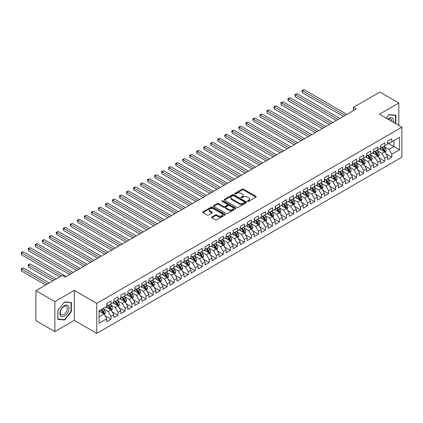 <?xml version="1.0" encoding="UTF-8"?>
<svg xmlns="http://www.w3.org/2000/svg" width="423" height="423" viewBox="0 0 423 423"><rect width="100%" height="100%" fill="white"/><g stroke="black" fill="none" stroke-linecap="round" stroke-linejoin="round"><path stroke-width="0.63" d="M247.645 201.353A0.682 0.391 0 0 0 248.608 201.353L255.931 197.129A0.973 0.56 0 0 0 256.216 196.727A0.973 0.56 0 0 0 255.931 196.33L243.526 189.171A0.973 0.56 0 0 0 242.146 189.171L234.828 193.396A0.682 0.391 0 0 0 234.628 193.676A0.682 0.391 0 0 0 234.828 193.956A0.682 0.391 0 0 0 235.791 193.956L236.737 193.406A3.12 1.798 0 0 1 241.147 193.406L242.183 194.004A3.12 1.798 0 0 1 243.098 195.278A3.12 1.798 0 0 1 242.183 196.547L241.237 197.097A0.682 0.391 0 0 0 241.036 197.377A0.682 0.391 0 0 0 241.237 197.652A0.682 0.391 0 0 0 242.199 197.652L243.146 197.107A3.12 1.798 0 0 1 247.555 197.107L248.592 197.705A3.12 1.798 0 0 1 249.507 198.974A3.12 1.798 0 0 1 248.592 200.248L247.645 200.798A0.682 0.391 0 0 0 247.444 201.073A0.682 0.391 0 0 0 247.645 201.353L247.645 200.798M211.902 216.936A0.973 0.56 0 0 0 211.616 217.337A0.973 0.56 0 0 0 211.902 217.734L215.381 219.743A0.973 0.56 0 0 0 216.756 219.743L224.888 215.048A0.973 0.56 0 0 0 225.173 214.651A0.973 0.56 0 0 0 224.888 214.255L212.483 207.09A0.973 0.56 0 0 0 211.109 207.09L202.977 211.786A0.973 0.56 0 0 0 202.691 212.182A0.973 0.56 0 0 0 202.977 212.584L207.18 215.006A0.973 0.56 0 0 0 208.56 215.006L212.039 213.002A0.973 0.56 0 0 0 212.325 212.6A0.973 0.56 0 0 0 212.039 212.203L209.951 210.998A2.607 1.507 0 0 1 209.189 209.935A2.607 1.507 0 0 1 210.797 208.544A2.607 1.507 0 0 1 213.641 208.872L221.805 213.583A2.607 1.507 0 0 1 222.567 214.651A2.607 1.507 0 0 1 220.959 216.042A2.607 1.507 0 0 1 218.12 215.714L216.756 214.926A0.973 0.56 0 0 0 215.381 214.926L211.902 216.936L211.902 217.734M54.858 301.61L54.858 331.6L74.305 320.375L74.305 290.384L54.858 301.61L35.907 290.664L62.371 275.389L65.179 277.007L356.219 108.975L353.411 107.357L353.411 110.599M74.305 290.384L96.767 303.354L401.85 127.212L401.85 157.208L96.767 333.345L96.767 303.354M398.831 125.472L398.831 103.016L379.389 114.247L401.85 127.212M398.831 103.016L379.88 92.077L353.411 107.357M236.806 207.37A0.973 0.56 0 0 0 238.186 207.37L246.318 202.675A0.973 0.56 0 0 0 246.604 202.279A0.973 0.56 0 0 0 246.318 201.882L233.914 194.717A0.973 0.56 0 0 0 232.539 194.717L224.407 199.413A0.973 0.56 0 0 0 224.121 199.809A0.973 0.56 0 0 0 224.407 200.211L236.806 207.37M222.302 201.501A0.682 0.391 0 0 1 222.995 201.597L222.995 200.788L235.6 208.068A0.973 0.56 0 0 1 235.886 208.465A0.973 0.56 0 0 1 235.6 208.862L227.474 213.557A0.973 0.56 0 0 1 226.094 213.557L213.689 206.398L217.173 204.399L217.173 203.59L213.689 205.599A0.973 0.56 0 0 0 213.404 205.996A0.973 0.56 0 0 0 213.689 206.398L213.689 205.599M217.173 204.399A0.973 0.56 0 0 1 218.548 204.399L218.548 203.59A0.973 0.56 0 0 0 217.173 203.59M218.548 203.59L223.577 206.493A0.973 0.56 0 0 0 224.957 206.493L227.267 205.16A0.973 0.56 0 0 0 227.553 204.764A0.973 0.56 0 0 0 227.267 204.367L222.027 201.343A0.682 0.391 0 0 1 221.826 201.062A0.682 0.391 0 0 1 222.249 200.703A0.682 0.391 0 0 1 222.995 200.788M387.6 142.9L393.919 146.548L393.919 140.547L399.534 137.306L391.809 141.763L391.809 138.887L387.6 141.319L387.6 144.195L384.793 145.819L384.793 142.937L380.578 145.369L380.578 148.251L377.771 149.869L377.771 146.993L373.562 149.425L373.562 152.301L370.754 153.924L370.754 151.043L366.54 153.475L366.54 156.357L363.732 157.975L363.732 155.098L359.518 157.53L359.518 160.407L356.711 162.03L356.711 159.148L352.502 161.581L352.502 164.462L349.694 166.08L349.694 163.204L345.48 165.636L345.48 168.513L342.672 170.136L342.672 167.254L338.463 169.686L338.463 172.568L335.651 174.186L335.651 171.31L331.442 173.742L331.442 176.618L328.634 178.242L328.634 175.36L324.42 177.792L324.42 180.674L321.612 182.292L321.612 179.415L317.403 181.848L317.403 184.724L314.596 186.347L314.596 183.466L310.382 185.898L310.382 188.78L307.574 190.398L307.574 187.521L303.36 189.953L303.36 192.83L300.552 194.453L300.552 191.571L296.343 194.004L296.343 196.885L293.536 198.503L293.536 195.627L289.321 198.059L289.321 200.936L286.514 202.559L286.514 199.677L282.3 202.109L282.3 204.991L279.492 206.609L279.492 203.733L275.283 206.165L275.283 209.041L272.475 210.665L272.475 207.783L268.261 210.215L268.261 213.097L265.454 214.715L265.454 211.838L261.245 214.271L261.245 217.147L258.437 218.77L258.437 215.889L254.223 218.321L254.223 221.203L251.415 222.821L251.415 219.944L247.201 222.376L247.201 225.253L244.394 226.876L244.394 223.994L240.185 226.427L240.185 229.308L237.377 230.926L237.377 228.05L233.163 230.482L233.163 233.359L230.355 234.982L230.355 232.1L226.141 234.532L226.141 237.414L223.333 239.032L223.333 236.156L219.125 238.588L219.125 241.464L216.317 243.088L216.317 240.206L212.103 242.638L212.103 245.52L209.295 247.138L209.295 244.261L205.086 246.694L205.086 249.57L202.273 251.193L202.273 248.312L198.064 250.744L198.064 253.626L195.257 255.243L195.257 252.367L191.043 254.799L191.043 257.676L188.235 259.299L188.235 256.417L184.026 258.85L184.026 261.731L181.218 263.349L181.218 260.473L177.004 262.905L177.004 265.781L174.197 267.405L174.197 264.523L169.983 266.955L169.983 269.837L167.175 271.455L167.175 268.579L162.966 271.011L162.966 273.887L160.158 275.51L160.158 272.629L155.944 275.061L155.944 277.943L153.137 279.561L153.137 276.684L148.928 279.117L148.928 281.993L146.115 283.616L146.115 280.735L141.906 283.167L141.906 286.048L139.098 287.666L139.098 284.79L134.884 287.222L134.884 290.099L132.076 291.722L132.076 288.84L127.868 291.273L127.868 294.154L125.06 295.772L125.06 292.896L120.846 295.328L120.846 298.204L118.038 299.828L118.038 296.946L113.824 299.378L113.824 302.26L111.016 303.878L111.016 301.002L106.808 303.434L106.808 306.31L99.082 310.768L99.082 323.251L106.808 318.794L104 313.929L99.082 311.095M399.534 137.306L399.534 149.79L391.809 154.247L389.001 149.382L383.915 146.448M385.882 153.702L391.809 157.123L391.809 154.247M391.809 157.123L387.6 159.556L387.6 156.679L384.793 158.302L381.985 153.438L376.893 150.498M378.86 157.753L384.793 161.179L384.793 158.302M384.793 161.179L380.578 163.611L380.578 160.729L377.771 162.353L374.963 157.488L369.876 154.554M371.838 161.808L377.771 165.229L377.771 162.353M377.771 165.229L373.562 167.661L373.562 164.785L370.754 166.408L367.947 161.544L362.855 158.604M364.822 165.858L370.754 169.285L370.754 166.408M370.754 169.285L366.54 171.717L366.54 168.835L363.732 170.458L360.925 165.594L355.833 162.659M357.8 169.914L363.732 173.335L363.732 170.458M363.732 173.335L359.518 175.767L359.518 172.891L356.711 174.514L353.903 169.649L348.816 166.71M350.783 173.964L356.711 177.39L356.711 174.514M356.711 177.39L352.502 179.823L352.502 176.941L349.694 178.564L346.886 173.7L341.795 170.765M343.762 178.02L349.694 181.441L349.694 178.564M349.694 181.441L345.48 183.873L345.48 180.996L342.672 182.62L339.865 177.755L334.773 174.815M336.74 182.07L342.672 185.496L342.672 182.62M342.672 185.496L338.463 187.928L338.463 185.047L335.651 186.67L332.843 181.805L327.756 178.871M329.723 186.125L335.651 189.546L335.651 186.67M335.651 189.546L331.442 191.979L331.442 189.102L328.634 190.725L325.826 185.861L320.734 182.921M322.701 190.176L328.634 193.602L328.634 190.725M328.634 193.602L324.42 196.034L324.42 193.152L321.612 194.776L318.805 189.911L313.718 186.977M315.68 194.231L321.612 197.652L321.612 194.776M321.612 197.652L317.403 200.084L317.403 197.208L314.596 198.831L311.788 193.967L306.696 191.027M308.663 198.281L314.596 201.708L314.596 198.831M314.596 201.708L310.382 204.14L310.382 201.258L307.574 202.881L304.766 198.017L299.674 195.082M301.641 202.337L307.574 205.758L307.574 202.881M307.574 205.758L303.36 208.19L303.36 205.314L300.552 206.937L297.744 202.072L292.658 199.133M294.62 206.387L300.552 209.813L300.552 206.937M300.552 209.813L296.343 212.246L296.343 209.364L293.536 210.987L290.728 206.123L285.636 203.188M287.603 210.443L293.536 213.864L293.536 210.987M293.536 213.864L289.321 216.296L289.321 213.419L286.514 215.043L283.706 210.178L278.614 207.238M280.581 214.493L286.514 217.919L286.514 215.043M286.514 217.919L282.3 220.351L282.3 217.47L279.492 219.093L276.684 214.228L271.598 211.294M273.565 218.548L279.492 221.969L279.492 219.093M279.492 221.969L275.283 224.401L275.283 221.525L272.475 223.148L269.668 218.284L264.576 215.344M266.543 222.598L272.475 226.025L272.475 223.148M272.475 226.025L268.261 228.457L268.261 225.575L265.454 227.199L262.646 222.334L257.559 219.4M259.521 226.654L265.454 230.075L265.454 227.199M265.454 230.075L261.245 232.507L261.245 229.631L258.437 231.254L255.624 226.39L250.538 223.45M252.505 230.704L258.437 234.131L258.437 231.254M258.437 234.131L254.223 236.563L254.223 233.681L251.415 235.304L248.608 230.44L243.516 227.505M245.483 234.76L251.415 238.181L251.415 235.304M251.415 238.181L247.201 240.613L247.201 237.737L244.394 239.36L241.586 234.495L236.499 231.555M238.461 238.81L244.394 242.236L244.394 239.36M244.394 242.236L240.185 244.668L240.185 241.787L237.377 243.41L234.569 238.546L229.478 235.611M231.444 242.865L237.377 246.286L237.377 243.41M237.377 246.286L233.163 248.719L233.163 245.842L230.355 247.466L227.548 242.601L222.456 239.661M224.423 246.916L230.355 250.342L230.355 247.466M230.355 250.342L226.141 252.774L226.141 249.893L223.333 251.516L220.526 246.651L215.439 243.717M217.406 250.971L223.333 254.392L223.333 251.516M223.333 254.392L219.125 256.824L219.125 253.948L216.317 255.571L213.509 250.707L208.417 247.767M210.384 255.021L216.317 258.448L216.317 255.571M216.317 258.448L212.103 260.88L212.103 257.998L209.295 259.622L206.487 254.757L201.401 251.822M203.363 259.077L209.295 262.498L209.295 259.622M209.295 262.498L205.086 264.93L205.086 262.054L202.273 263.677L199.466 258.813L194.379 255.873M196.346 263.127L202.273 266.553L202.273 263.677M202.273 266.553L198.064 268.986L198.064 266.104L195.257 267.727L192.449 262.863L187.357 259.928M189.324 267.183L195.257 270.604L195.257 267.727M195.257 270.604L191.043 273.036L191.043 270.16L188.235 271.783L185.427 266.918L180.341 263.978M182.302 271.233L188.235 274.659L188.235 271.783M188.235 274.659L184.026 277.091L184.026 274.21L181.218 275.833L178.411 270.969L173.319 268.034M175.286 275.288L181.218 278.709L181.218 275.833M181.218 278.709L177.004 281.142L177.004 278.265L174.197 279.889L171.389 275.024L166.297 272.084M168.264 279.339L174.197 282.765L174.197 279.889M174.197 282.765L169.983 285.197L169.983 282.315L167.175 283.939L164.367 279.074L159.281 276.14M161.248 283.394L167.175 286.815L167.175 283.939M167.175 286.815L162.966 289.247L162.966 286.371L160.158 287.994L157.351 283.13L152.259 280.19M154.226 287.444L160.158 290.871L160.158 287.994M160.158 290.871L155.944 293.303L155.944 290.421L153.137 292.044L150.329 287.18L145.237 284.245M147.204 291.5L153.137 294.921L153.137 292.044M153.137 294.921L148.928 297.353L148.928 294.477L146.115 296.1L143.307 291.236L138.221 288.296M140.187 295.55L146.115 298.976L146.115 296.1M146.115 298.976L141.906 301.409L141.906 298.527L139.098 300.15L136.291 295.286L131.199 292.351M133.166 299.606L139.098 303.027L139.098 300.15M139.098 303.027L134.884 305.459L134.884 302.582L132.076 304.206L129.269 299.341L124.182 296.401M126.144 303.656L132.076 307.082L132.076 304.206M132.076 307.082L127.868 309.514L127.868 306.633L125.06 308.256L122.252 303.391L117.16 300.457M119.127 307.711L125.06 311.132L125.06 308.256M125.06 311.132L120.846 313.565L120.846 310.688L118.038 312.311L115.23 307.447L110.139 304.507M112.106 311.762L118.038 315.188L118.038 312.311M118.038 315.188L113.824 317.62L113.824 314.738L111.016 316.362L108.209 311.497L103.122 308.563M105.084 315.817L111.016 319.238L111.016 316.362M111.016 319.238L106.808 321.67L106.808 318.794M106.808 304.687L108.209 305.501L111.016 303.878M99.082 316.769L104 313.929M113.824 300.637L115.23 301.446L118.038 299.828M108.209 311.497L111.016 309.879L105.824 306.876M113.824 314.738L111.016 309.879M120.846 296.581L122.252 297.395L125.06 295.772M115.23 307.447L118.038 305.824L112.841 302.826M120.846 310.688L118.038 305.824M127.868 292.531L129.269 293.34L132.076 291.722M122.252 303.391L125.06 301.773L119.862 298.77M127.868 306.633L125.06 301.773M134.884 288.475L136.291 289.29L139.098 287.666M129.269 299.341L132.076 297.718L126.884 294.72M134.884 302.582L132.076 297.718M141.906 284.425L143.307 285.234L146.115 283.616M136.291 295.286L139.098 293.668L133.901 290.664M141.906 298.527L139.098 293.668M148.928 280.37L150.329 281.184L153.137 279.561M143.307 291.236L146.115 289.612L140.922 286.614M148.928 294.477L146.115 289.612M155.944 276.319L157.351 277.128L160.158 275.51M150.329 287.18L153.137 285.562L147.944 282.559M155.944 290.421L153.137 285.562M162.966 272.264L164.367 273.078L167.175 271.455M157.351 283.13L160.158 281.507L154.961 278.508M162.966 286.371L160.158 281.507M169.983 268.214L171.389 269.023L174.197 267.405M164.367 279.074L167.175 277.456L161.983 274.453M169.983 282.315L167.175 277.456M177.004 264.158L178.411 264.972L181.218 263.349M171.389 275.024L174.197 273.401L169.004 270.403M177.004 278.265L174.197 273.401M184.026 260.108L185.427 260.917L188.235 259.299M178.411 270.969L181.218 269.351L176.021 266.347M184.026 274.21L181.218 269.351M191.043 256.052L192.449 256.867L195.257 255.243M185.427 266.918L188.235 265.295L183.043 262.297M191.043 270.16L188.235 265.295M198.064 252.002L199.466 252.811L202.273 251.193M192.449 262.863L195.257 261.245L190.059 258.242M198.064 266.104L195.257 261.245M205.086 247.952L206.487 248.761L209.295 247.138M199.466 258.813L202.273 257.189L197.081 254.191M205.086 262.054L202.273 257.189M212.103 243.897L213.509 244.706L216.317 243.088M206.487 254.757L209.295 253.139L204.103 250.136M212.103 257.998L209.295 253.139M219.125 239.846L220.526 240.655L223.333 239.032M213.509 250.707L216.317 249.084L211.119 246.086M219.125 253.948L216.317 249.084M226.141 235.791L227.548 236.6L230.355 234.982M220.526 246.651L223.333 245.033L218.141 242.03M226.141 249.893L223.333 245.033M233.163 231.741L234.569 232.55L237.377 230.926M227.548 242.601L230.355 240.978L225.163 237.98M233.163 245.842L230.355 240.978M240.185 227.685L241.586 228.494L244.394 226.876M234.569 238.546L237.377 236.928L232.179 233.924M240.185 241.787L237.377 236.928M247.201 223.635L248.608 224.444L251.415 222.821M241.586 234.495L244.394 232.872L239.201 229.874M247.201 237.737L244.394 232.872M254.223 219.579L255.624 220.388L258.437 218.77M248.608 230.44L251.415 228.822L246.218 225.819M254.223 233.681L251.415 228.822M261.245 215.529L262.646 216.338L265.454 214.715M255.624 226.39L258.437 224.766L253.24 221.768M261.245 229.631L258.437 224.766M268.261 211.474L269.668 212.283L272.475 210.665M262.646 222.334L265.454 220.716L260.261 217.713M268.261 225.575L265.454 220.716M275.283 207.423L276.684 208.232L279.492 206.609M269.668 218.284L272.475 216.661L267.278 213.663M275.283 221.525L272.475 216.661M282.3 203.368L283.706 204.177L286.514 202.559M276.684 214.228L279.492 212.61L274.3 209.607M282.3 217.47L279.492 212.61M289.321 199.318L290.728 200.127L293.536 198.503M283.706 210.178L286.514 208.555L281.321 205.557M289.321 213.419L286.514 208.555M296.343 195.262L297.744 196.071L300.552 194.453M290.728 206.123L293.536 204.505L288.338 201.501M296.343 209.364L293.536 204.505M303.36 191.212L304.766 192.021L307.574 190.398M297.744 202.072L300.552 200.449L295.36 197.451M303.36 205.314L300.552 200.449M310.382 187.156L311.788 187.965L314.596 186.347M304.766 198.017L307.574 196.399L302.376 193.396M310.382 201.258L307.574 196.399M317.403 183.106L318.805 183.915L321.612 182.292M311.788 193.967L314.596 192.343L309.398 189.345M317.403 197.208L314.596 192.343M324.42 179.051L325.826 179.86L328.634 178.242M318.805 189.911L321.612 188.293L316.42 185.29M324.42 193.152L321.612 188.293M331.442 175L332.843 175.809L335.651 174.186M325.826 185.861L328.634 184.238L323.436 181.24M331.442 189.102L328.634 184.238M338.463 170.945L339.865 171.754L342.672 170.136M332.843 181.805L335.651 180.187L330.458 177.184M338.463 185.047L335.651 180.187M345.48 166.895L346.886 167.704L349.694 166.08M339.865 177.755L342.672 176.132L337.48 173.134M345.48 180.996L342.672 176.132M352.502 162.839L353.903 163.648L356.711 162.03M346.886 173.7L349.694 172.082L344.496 169.078M352.502 176.941L349.694 172.082M359.518 158.789L360.925 159.598L363.732 157.975M353.903 169.649L356.711 168.026L351.518 165.028M359.518 172.891L356.711 168.026M366.54 154.733L367.947 155.542L370.754 153.924M360.925 165.594L363.732 163.976L358.54 160.973M366.54 168.835L363.732 163.976M373.562 150.683L374.963 151.492L377.771 149.869M367.947 161.544L370.754 159.92L365.557 156.922M373.562 164.785L370.754 159.92M380.578 146.628L381.985 147.437L384.793 145.819M374.963 157.488L377.771 155.87L372.578 152.867M380.578 160.729L377.771 155.87M387.6 142.577L389.001 143.386L391.809 141.763M381.985 153.438L384.793 151.815L379.595 148.817M387.6 156.679L384.793 151.815M35.907 290.664L35.907 320.66L54.858 331.6M74.305 320.375L96.767 333.345M389.001 149.382L393.919 146.548L399.534 149.79M395.849 123.749L395.849 115.22L389.075 114.617L386.204 118.181M71.392 311.577L71.392 302.545L64.619 301.937L57.845 310.366L57.845 319.397L64.619 320.005L71.392 311.577L71.038 311.376M247.915 201.448L248.592 201.057A3.12 1.798 0 0 0 249.507 199.788L249.507 198.974M243.098 195.278L243.098 196.087A3.12 1.798 0 0 1 242.183 197.361L241.507 197.747M255.915 197.134L243.526 189.98A0.973 0.56 0 0 0 242.146 189.98L235.098 194.051M246.302 202.686L233.914 195.532A0.973 0.56 0 0 0 232.539 195.532L224.417 200.216M244.594 202.559A0.682 0.391 0 0 0 244.795 202.279A0.682 0.391 0 0 0 244.594 201.998L233.708 195.712A0.682 0.391 0 0 0 232.745 195.712L231.746 196.293A3.12 1.798 0 0 0 230.831 197.562A3.12 1.798 0 0 0 231.746 198.836L239.185 203.135A3.12 1.798 0 0 0 243.595 203.135L244.594 202.559L244.594 203.368A0.682 0.391 0 0 0 244.795 203.088L244.795 202.279M230.831 197.562L230.831 198.376A3.12 1.798 0 0 0 231.746 199.645L231.746 198.836M244.594 203.368L243.595 203.944A3.12 1.798 0 0 1 239.185 203.944L231.746 199.645M218.548 204.399L223.577 207.307A0.973 0.56 0 0 0 224.957 207.307L227.267 205.975A0.973 0.56 0 0 0 227.553 205.573L227.553 204.764M222.995 201.597L235.59 208.867M228.801 209.507A2.607 1.507 0 0 0 231.64 209.834A2.607 1.507 0 0 0 233.247 208.444A2.607 1.507 0 0 0 232.486 207.381L229.61 205.721A0.973 0.56 0 0 0 228.23 205.721L225.924 207.053A0.973 0.56 0 0 0 225.639 207.45A0.973 0.56 0 0 0 225.924 207.846L228.801 209.507L228.801 210.321A2.607 1.507 0 0 0 231.64 210.643A2.607 1.507 0 0 0 233.247 209.253L233.247 208.444M225.639 207.45L225.639 208.259A0.973 0.56 0 0 0 225.924 208.655L225.924 207.846M228.801 210.321L225.924 208.655M222.567 214.651L222.567 215.46A2.607 1.507 0 0 1 220.959 216.851A2.607 1.507 0 0 1 218.12 216.523L216.756 215.741A0.973 0.56 0 0 0 215.381 215.741L211.912 217.739M209.189 209.935L209.189 210.744A2.607 1.507 0 0 0 209.951 211.812L209.951 210.998M212.039 212.203L212.039 213.002L209.951 211.812M224.888 214.255L224.888 215.048L212.483 207.905A0.973 0.56 0 0 0 211.109 207.905L202.987 212.589L202.977 211.786M63.899 319.592L64.619 320.005M385.311 152.714L386.183 150.593A2.633 1.518 -120 0 0 385.342 148.351L383.851 146.358M381.472 149.901L380.34 148.388M302.329 108.907L329.337 124.499L288.29 100.801L288.29 98.776L290.046 97.761L332.843 122.474M381.202 146.987L383.164 149.61A2.633 1.518 60 0 1 383.92 151.191L384.761 150.704A2.633 1.518 -120 0 0 384.01 149.123L382.519 147.13M381.668 147.257L383.508 149.716A1.338 0.772 60 0 1 383.751 150.123L384.761 150.704M345.131 115.379L302.329 90.67L304.084 89.655L346.886 114.369M343.376 116.394L302.329 92.695L302.329 90.67L301.943 90.448L304.084 89.655M302.329 92.695L301.943 90.448M378.289 156.769L379.161 154.644A2.633 1.518 -120 0 0 378.321 152.402L376.83 150.414M374.455 153.951L373.319 152.439M295.312 112.962L322.315 128.55L281.269 104.856L281.269 102.826L283.024 101.816L325.826 126.525M374.181 151.043L376.147 153.66A2.633 1.518 60 0 1 376.898 155.241L377.739 154.755A2.633 1.518 -120 0 0 376.988 153.174L375.497 151.185M374.646 151.307L376.486 153.766A1.338 0.772 60 0 1 376.729 154.173L377.739 154.755M371.272 160.819L372.14 158.699A2.633 1.518 -120 0 0 371.304 156.457L369.813 154.464M367.434 158.006L366.302 156.494M288.29 117.012L315.294 132.605L274.252 108.907L274.252 106.882L276.008 105.866L318.805 130.58M367.164 155.093L369.126 157.716A2.633 1.518 60 0 1 369.876 159.297L370.722 158.81A2.633 1.518 -120 0 0 369.966 157.229L368.475 155.236M367.624 155.363L369.469 157.821A1.338 0.772 60 0 1 369.713 158.228L370.722 158.81M338.109 119.434L295.312 94.72L297.062 93.71L339.865 118.419M336.354 120.444L295.312 96.751L295.312 94.72L294.926 94.498L297.062 93.71M295.312 96.751L294.926 94.498M331.087 123.484L287.904 98.554L290.046 97.761M288.29 100.801L287.904 98.554M393.358 122.31A6.451 3.728 120 0 0 392.888 118.652A6.451 3.728 120 0 0 387.812 119.106M391.746 121.38A4.886 2.818 120 0 0 391.286 119.476A4.886 2.818 120 0 0 390.736 118.969A4.886 2.818 120 0 0 388.14 119.302M386.22 118.191L388.933 114.818L395.494 115.4L395.494 123.548M395.061 115.151L395.494 115.4M60.526 315.807A6.451 3.728 120 0 0 66.76 314.136A6.451 3.728 120 0 0 68.426 305.977A6.451 3.728 120 0 0 62.197 307.643A6.451 3.728 120 0 0 60.526 315.807M60.843 314.241A4.886 2.818 120 0 0 61.393 314.754A4.886 2.818 120 0 0 65.94 312.47A4.886 2.818 120 0 0 66.829 306.797A4.886 2.818 120 0 0 66.279 306.289A4.886 2.818 120 0 0 61.732 308.568A4.886 2.818 120 0 0 60.843 314.241M64.476 302.138L71.038 302.725L71.038 311.476L64.476 319.64L57.914 319.053L57.914 310.302L64.465 302.133M70.604 302.477L71.038 302.725M364.251 164.875L365.123 162.749A2.633 1.518 -120 0 0 364.282 160.507L362.791 158.519M360.417 162.057L359.28 160.544M281.269 121.068L308.277 136.655L267.23 112.962L267.23 110.932L268.986 109.922L311.788 134.63M360.142 159.148L362.104 161.766A2.633 1.518 60 0 1 362.86 163.347L363.701 162.86A2.633 1.518 -120 0 0 362.95 161.279L361.459 159.291M360.608 159.413L362.448 161.872A1.338 0.772 60 0 1 362.691 162.279L363.701 162.86M357.234 168.925L358.101 166.805A2.633 1.518 -120 0 0 357.261 164.563L355.769 162.569M353.395 166.112L352.264 164.6M274.252 125.118L301.255 140.711L260.208 117.012L260.208 114.987L261.964 113.972L304.766 138.686M353.126 163.199L355.087 165.821A2.633 1.518 60 0 1 355.838 167.402L356.684 166.916A2.633 1.518 -120 0 0 355.928 165.335L354.437 163.341M353.586 163.468L355.426 165.927A1.338 0.772 60 0 1 355.674 166.334L356.684 166.916M324.071 127.54L280.883 102.604L283.024 101.816M281.269 104.856L280.883 102.604M317.049 131.59L273.866 106.659L276.008 105.866M274.252 108.907L273.866 106.659M350.212 172.981L351.085 170.855A2.633 1.518 -120 0 0 350.244 168.613L348.753 166.625M346.374 170.162L345.242 168.65M267.23 129.174L294.234 144.761L253.192 121.068L253.192 119.037L254.947 118.028L297.744 142.736M346.104 167.254L348.066 169.872A2.633 1.518 60 0 1 348.822 171.452L349.662 170.966A2.633 1.518 -120 0 0 348.912 169.385L347.415 167.397M346.564 167.519L348.409 169.977A1.338 0.772 60 0 1 348.652 170.384L349.662 170.966M310.033 135.646L266.844 110.71L268.986 109.922M267.23 112.962L266.844 110.71M343.19 177.031L344.063 174.911A2.633 1.518 -120 0 0 343.222 172.669L341.731 170.675M339.357 174.218L338.22 172.706M260.208 133.224L287.217 148.817L246.17 125.118L246.17 123.093L247.926 122.078L290.728 146.792M339.082 171.304L341.049 173.927A2.633 1.518 60 0 1 341.8 175.508L342.641 175.022A2.633 1.518 -120 0 0 341.89 173.441L340.399 171.447M339.547 171.574L341.387 174.033A1.338 0.772 60 0 1 341.631 174.44L342.641 175.022M303.011 139.696L259.822 114.765L261.964 113.972M260.208 117.012L259.822 114.765M336.174 181.086L337.041 178.961A2.633 1.518 -120 0 0 336.2 176.719L334.709 174.731M332.335 178.268L331.204 176.756M253.192 137.279L280.195 152.867L239.154 129.174L239.154 127.143L240.904 126.133L283.706 150.842M332.066 175.36L334.027 177.977A2.633 1.518 60 0 1 334.778 179.558L335.624 179.072A2.633 1.518 -120 0 0 334.868 177.491L333.377 175.503M332.526 175.624L334.371 178.083A1.338 0.772 60 0 1 334.614 178.49L335.624 179.072M329.152 185.137L330.025 183.016A2.633 1.518 -120 0 0 329.184 180.774L327.693 178.781M325.313 182.324L324.182 180.811M246.17 141.33L273.173 156.922L232.132 133.224L232.132 131.199L233.887 130.184L276.684 154.897M325.044 179.41L327.005 182.033A2.633 1.518 60 0 1 327.762 183.614L328.602 183.127A2.633 1.518 -120 0 0 327.851 181.546L326.36 179.553M325.509 179.68L327.349 182.139A1.338 0.772 60 0 1 327.592 182.546L328.602 183.127M322.13 189.192L323.003 187.066A2.633 1.518 -120 0 0 322.162 184.825L320.671 182.836M318.297 186.374L317.16 184.862M239.154 145.385L266.157 160.973L225.11 137.279L225.11 135.249L226.865 134.239L269.668 158.948M318.022 183.466L319.989 186.083A2.633 1.518 60 0 1 320.74 187.664L321.58 187.178A2.633 1.518 -120 0 0 320.83 185.597L319.339 183.608M318.487 183.73L320.327 186.189A1.338 0.772 60 0 1 320.571 186.596L321.58 187.178M315.114 193.242L315.981 191.122A2.633 1.518 -120 0 0 315.146 188.88L313.655 186.887M311.275 190.429L310.144 188.917M232.132 149.435L259.135 165.028L218.094 141.33L218.094 139.304L219.849 138.289L262.646 163.003M311.005 187.516L312.967 190.139A2.633 1.518 60 0 1 313.718 191.719L314.564 191.233A2.633 1.518 -120 0 0 313.808 189.652L312.317 187.659M311.465 187.786L313.311 190.244A1.338 0.772 60 0 1 313.554 190.651L314.564 191.233M308.092 197.298L308.964 195.172A2.633 1.518 -120 0 0 308.124 192.93L306.633 190.942M304.259 194.48L303.122 192.967M225.11 153.491L252.119 169.078L211.072 145.385L211.072 143.355L212.827 142.345L255.624 167.053M303.984 191.571L305.945 194.189A2.633 1.518 60 0 1 306.701 195.77L307.542 195.283A2.633 1.518 -120 0 0 306.791 193.702L305.3 191.714M304.449 191.836L306.289 194.294A1.338 0.772 60 0 1 306.532 194.702L307.542 195.283M301.076 201.348L301.943 199.228A2.633 1.518 -120 0 0 301.102 196.986L299.611 194.992M297.237 198.535L296.1 197.023M218.094 157.541L245.097 173.134L204.05 149.435L204.05 147.41L205.805 146.395L248.608 171.109M296.967 195.622L298.929 198.244A2.633 1.518 60 0 1 299.68 199.825L300.526 199.339A2.633 1.518 -120 0 0 299.77 197.758L298.278 195.764M297.427 195.891L299.267 198.35A1.338 0.772 60 0 1 299.51 198.757L300.526 199.339M294.054 205.404L294.921 203.278A2.633 1.518 -120 0 0 294.085 201.036L292.594 199.048M290.215 202.585L289.083 201.073M211.072 161.597L238.075 177.184L197.033 153.491L197.033 151.46L198.789 150.451L241.586 175.159M289.945 199.677L291.907 202.294A2.633 1.518 60 0 1 292.663 203.875L293.504 203.389A2.633 1.518 -120 0 0 292.748 201.808L291.257 199.82M290.405 199.942L292.251 202.4A1.338 0.772 60 0 1 292.494 202.807L293.504 203.389M287.032 209.454L287.904 207.333A2.633 1.518 -120 0 0 287.064 205.092L285.573 203.098M283.199 206.641L282.062 205.129M204.05 165.647L231.058 181.24L190.012 157.541L190.012 155.516L191.767 154.501L234.569 179.215M282.924 203.727L284.891 206.35A2.633 1.518 60 0 1 285.641 207.931L286.482 207.444A2.633 1.518 -120 0 0 285.731 205.864L284.24 203.87M283.389 203.997L285.229 206.456A1.338 0.772 60 0 1 285.472 206.863L286.482 207.444M280.015 213.509L280.883 211.384A2.633 1.518 -120 0 0 280.042 209.142L278.551 207.154M276.177 210.691L275.045 209.179M197.033 169.702L224.037 185.29L182.99 161.597L182.99 159.566L184.745 158.556L227.548 183.265M275.907 207.783L277.869 210.4A2.633 1.518 60 0 1 278.62 211.981L279.466 211.495A2.633 1.518 -120 0 0 278.709 209.914L277.218 207.926M276.367 208.047L278.212 210.506A1.338 0.772 60 0 1 278.456 210.913L279.466 211.495M272.994 217.559L273.866 215.439A2.633 1.518 -120 0 0 273.025 213.197L271.534 211.204M269.155 214.747L268.023 213.234M190.012 173.753L217.015 189.345L175.973 165.647L175.973 163.622L177.729 162.606L220.526 187.32M268.885 211.833L270.847 214.456A2.633 1.518 60 0 1 271.603 216.037L272.444 215.55A2.633 1.518 -120 0 0 271.693 213.969L270.202 211.976M269.351 212.103L271.191 214.561A1.338 0.772 60 0 1 271.434 214.969L272.444 215.55M265.972 221.615L266.844 219.489A2.633 1.518 -120 0 0 266.004 217.248L264.512 215.259M262.138 218.797L261.002 217.285M182.99 177.808L209.998 193.396L168.951 169.702L168.951 167.672L170.707 166.662L213.509 191.37M261.863 215.889L263.83 218.506A2.633 1.518 60 0 1 264.581 220.087L265.422 219.6A2.633 1.518 -120 0 0 264.671 218.019L263.18 216.031M262.329 216.153L264.169 218.612A1.338 0.772 60 0 1 264.412 219.019L265.422 219.6M258.955 225.665L259.822 223.545A2.633 1.518 -120 0 0 258.987 221.303L257.496 219.31M255.117 222.852L253.985 221.34M175.973 181.858L202.977 197.451L161.935 173.753L161.935 171.727L163.69 170.712L206.487 195.426M254.847 219.939L256.809 222.561A2.633 1.518 60 0 1 257.559 224.142L258.405 223.656A2.633 1.518 -120 0 0 257.649 222.075L256.158 220.082M255.307 220.209L257.152 222.667A1.338 0.772 60 0 1 257.396 223.074L258.405 223.656M251.934 229.721L252.806 227.595A2.633 1.518 -120 0 0 251.965 225.353L250.474 223.365M248.095 226.902L246.963 225.39M168.951 185.914L195.96 201.501L154.913 177.808L154.913 175.778L156.669 174.768L199.466 199.476M247.825 223.994L249.787 226.612A2.633 1.518 60 0 1 250.543 228.193L251.384 227.706A2.633 1.518 -120 0 0 250.633 226.125L249.142 224.137M248.29 224.259L250.13 226.717A1.338 0.772 60 0 1 250.374 227.125L251.384 227.706M244.917 233.771L245.784 231.651A2.633 1.518 -120 0 0 244.943 229.409L243.452 227.415M241.078 230.958L239.941 229.446M161.935 189.964L188.938 205.557L147.891 181.858L147.891 179.833L149.647 178.818L192.449 203.532M240.809 228.045L242.77 230.667A2.633 1.518 60 0 1 243.521 232.248L244.362 231.762A2.633 1.518 -120 0 0 243.611 230.181L242.12 228.187M241.269 228.314L243.109 230.773A1.338 0.772 60 0 1 243.352 231.18L244.362 231.762M237.895 237.826L238.762 235.701A2.633 1.518 -120 0 0 237.927 233.459L236.436 231.471M234.056 235.008L232.925 233.496M154.913 194.02L181.916 209.607L140.875 185.914L140.875 183.883L142.63 182.873L185.427 207.582M233.787 232.1L235.748 234.717A2.633 1.518 60 0 1 236.505 236.298L237.345 235.812A2.633 1.518 -120 0 0 236.589 234.231L235.098 232.243M234.247 232.364L236.092 234.823A1.338 0.772 60 0 1 236.335 235.23L237.345 235.812M230.873 241.877L231.746 239.756A2.633 1.518 -120 0 0 230.905 237.515L229.414 235.521M227.04 239.064L225.903 237.552M147.891 198.07L174.9 213.663L133.853 189.964L133.853 187.939L135.609 186.924L178.411 211.637M226.765 236.15L228.727 238.773A2.633 1.518 60 0 1 229.483 240.354L230.324 239.867A2.633 1.518 -120 0 0 229.573 238.286L228.082 236.293M227.23 236.42L229.07 238.879A1.338 0.772 60 0 1 229.314 239.286L230.324 239.867M223.857 245.932L224.724 243.807A2.633 1.518 -120 0 0 223.883 241.565L222.392 239.577M220.018 243.114L218.887 241.602M140.875 202.125L167.878 217.713L126.831 194.02L126.831 191.989L128.587 190.979L171.389 215.688M219.749 240.206L221.71 242.823A2.633 1.518 60 0 1 222.461 244.404L223.307 243.918A2.633 1.518 -120 0 0 222.551 242.337L221.06 240.349M220.209 240.47L222.049 242.929A1.338 0.772 60 0 1 222.297 243.336L223.307 243.918M216.835 249.982L217.708 247.862A2.633 1.518 -120 0 0 216.867 245.62L215.376 243.627M212.996 247.169L211.865 245.657M133.853 206.175L160.856 221.768L119.815 198.07L119.815 196.045L121.57 195.029L164.367 219.743M212.727 244.256L214.688 246.879A2.633 1.518 60 0 1 215.444 248.46L216.285 247.973A2.633 1.518 -120 0 0 215.534 246.392L214.043 244.399M213.192 244.526L215.032 246.984A1.338 0.772 60 0 1 215.275 247.392L216.285 247.973M209.813 254.038L210.686 251.912A2.633 1.518 -120 0 0 209.845 249.67L208.354 247.682M205.98 251.22L204.843 249.707M126.831 210.231L153.84 225.819L112.793 202.125L112.793 200.095L114.548 199.085L157.351 223.793M205.705 248.312L207.672 250.929A2.633 1.518 60 0 1 208.423 252.51L209.263 252.023A2.633 1.518 -120 0 0 208.513 250.442L207.021 248.454M206.17 248.576L208.01 251.035A1.338 0.772 60 0 1 208.253 251.442L209.263 252.023M202.797 258.088L203.664 255.968A2.633 1.518 -120 0 0 202.829 253.726L201.332 251.733M198.958 255.275L197.827 253.763M119.815 214.281L146.818 229.874L105.776 206.175L105.776 204.15L107.527 203.135L150.329 227.849M198.688 252.362L200.65 254.984A2.633 1.518 60 0 1 201.401 256.565L202.247 256.079A2.633 1.518 -120 0 0 201.491 254.498L200 252.505M199.148 252.631L200.994 255.09A1.338 0.772 60 0 1 201.237 255.497L202.247 256.079M195.775 262.144L196.647 260.018A2.633 1.518 -120 0 0 195.807 257.776L194.316 255.788M191.936 259.325L190.805 257.813M112.793 218.337L139.802 233.924L98.755 210.231L98.755 208.201L100.51 207.191L143.307 231.899M191.667 256.417L193.628 259.035A2.633 1.518 60 0 1 194.384 260.616L195.225 260.129A2.633 1.518 -120 0 0 194.474 258.548L192.983 256.56M192.132 256.682L193.972 259.14A1.338 0.772 60 0 1 194.215 259.548L195.225 260.129M295.989 143.751L252.806 118.815L254.947 118.028M253.192 121.068L252.806 118.815M288.972 147.801L245.784 122.871L247.926 122.078M246.17 125.118L245.784 122.871M281.951 151.857L238.768 126.921L240.904 126.133M239.154 129.174L238.768 126.921M274.929 155.907L231.746 130.977L233.887 130.184M232.132 133.224L231.746 130.977M267.912 159.963L224.724 135.027L226.865 134.239M225.11 137.279L224.724 135.027M260.891 164.013L217.708 139.082L219.849 138.289M218.094 141.33L217.708 139.082M253.874 168.068L210.686 143.133L212.827 142.345M211.072 145.385L210.686 143.133M246.852 172.119L203.664 147.188L205.805 146.395M204.05 149.435L203.664 147.188M239.83 176.174L196.647 151.238L198.789 150.451M197.033 153.491L196.647 151.238M232.814 180.224L189.626 155.294L191.767 154.501M190.012 157.541L189.626 155.294M225.792 184.28L182.604 159.344L184.745 158.556M182.99 161.597L182.604 159.344M218.77 188.33L175.587 163.4L177.729 162.606M175.973 165.647L175.587 163.4M211.754 192.386L168.566 167.45L170.707 166.662M168.951 169.702L168.566 167.45M204.732 196.436L161.549 171.505L163.69 170.712M161.935 173.753L161.549 171.505M197.715 200.491L154.527 175.556L156.669 174.768M154.913 177.808L154.527 175.556M190.694 204.542L147.505 179.611L149.647 178.818M147.891 181.858L147.505 179.611M183.672 208.597L140.489 183.661L142.63 182.873M140.875 185.914L140.489 183.661M176.655 212.647L133.467 187.717L135.609 186.924M133.853 189.964L133.467 187.717M169.634 216.703L126.445 191.767L128.587 190.979M126.831 194.02L126.445 191.767M162.612 220.753L119.429 195.823L121.57 195.029M119.815 198.07L119.429 195.823M155.595 224.809L112.407 199.873L114.548 199.085M112.793 202.125L112.407 199.873M188.753 266.194L189.626 264.074A2.633 1.518 -120 0 0 188.785 261.832L187.294 259.838M184.92 263.381L183.783 261.869M105.776 222.387L132.78 237.98L91.733 214.281L91.733 212.256L93.488 211.241L136.291 235.955M184.645 260.468L186.612 263.09A2.633 1.518 60 0 1 187.363 264.671L188.203 264.185A2.633 1.518 -120 0 0 187.452 262.604L185.961 260.61M185.11 260.737L186.95 263.196A1.338 0.772 60 0 1 187.193 263.603L188.203 264.185M148.573 228.859L105.39 203.928L107.527 203.135M105.776 206.175L105.39 203.928M181.737 270.249L182.604 268.124A2.633 1.518 -120 0 0 181.768 265.882L180.277 263.894M177.898 267.431L176.766 265.919M98.755 226.442L125.758 242.03L84.716 218.337L84.716 216.306L86.472 215.296L129.269 240.005M177.628 264.523L179.59 267.14A2.633 1.518 60 0 1 180.341 268.721L181.187 268.235A2.633 1.518 -120 0 0 180.431 266.654L178.94 264.666M178.088 264.787L179.934 267.246A1.338 0.772 60 0 1 180.177 267.653L181.187 268.235M141.552 232.914L98.369 207.979L100.51 207.191M98.755 210.231L98.369 207.979M174.715 274.3L175.587 272.179A2.633 1.518 -120 0 0 174.747 269.937L173.256 267.944M170.881 271.487L169.745 269.974M91.733 230.493L118.741 246.086L77.695 222.387L77.695 220.362L79.45 219.347L122.252 244.06M170.606 268.573L172.568 271.196A2.633 1.518 60 0 1 173.324 272.777L174.165 272.29A2.633 1.518 -120 0 0 173.414 270.709L171.923 268.716M171.072 268.843L172.912 271.302A1.338 0.772 60 0 1 173.155 271.709L174.165 272.29M134.535 236.965L91.347 212.034L93.488 211.241M91.733 214.281L91.347 212.034M167.698 278.355L168.566 276.23A2.633 1.518 -120 0 0 167.725 273.988L166.234 272M163.86 275.537L162.728 274.025M84.716 234.548L111.72 250.136L70.673 226.442L70.673 224.412L72.428 223.402L115.23 248.111M163.59 272.629L165.552 275.246A2.633 1.518 60 0 1 166.302 276.827L167.148 276.341A2.633 1.518 -120 0 0 166.392 274.76L164.901 272.772M164.05 272.893L165.89 275.352A1.338 0.772 60 0 1 166.139 275.759L167.148 276.341M127.513 241.02L84.33 216.084L86.472 215.296M84.716 218.337L84.33 216.084M160.677 282.405L161.549 280.285A2.633 1.518 -120 0 0 160.708 278.043L159.217 276.05M156.838 279.592L155.706 278.08M77.695 238.598L104.698 254.191L63.656 230.493L63.656 228.468L65.412 227.452L108.209 252.166M156.568 276.679L158.53 279.302A2.633 1.518 60 0 1 159.286 280.883L160.127 280.396A2.633 1.518 -120 0 0 159.376 278.815L157.879 276.822M157.028 276.949L158.874 279.407A1.338 0.772 60 0 1 159.117 279.815L160.127 280.396M120.497 245.07L77.309 220.14L79.45 219.347M77.695 222.387L77.309 220.14M153.655 286.461L154.527 284.335A2.633 1.518 -120 0 0 153.686 282.093L152.195 280.105M149.821 283.643L148.685 282.13M70.673 242.654L97.681 258.242L56.634 234.548L56.634 232.518L58.39 231.508L101.192 256.216M149.546 280.735L151.513 283.352A2.633 1.518 60 0 1 152.264 284.933L153.105 284.446A2.633 1.518 -120 0 0 152.354 282.865L150.863 280.877M150.012 280.999L151.852 283.458A1.338 0.772 60 0 1 152.095 283.865L153.105 284.446M113.475 249.126L70.287 224.19L72.428 223.402M70.673 226.442L70.287 224.19M146.638 290.511L147.505 288.391A2.633 1.518 -120 0 0 146.665 286.149L145.174 284.156M142.8 287.698L141.668 286.186M63.656 246.704L90.659 262.297L49.618 238.598L49.618 236.573L51.368 235.558L94.17 260.272M142.53 284.785L144.492 287.407A2.633 1.518 60 0 1 145.242 288.988L146.088 288.502A2.633 1.518 -120 0 0 145.332 286.921L143.841 284.928M142.99 285.054L144.835 287.513A1.338 0.772 60 0 1 145.078 287.92L146.088 288.502M106.453 253.176L63.27 228.246L65.412 227.452M63.656 230.493L63.27 228.246M139.616 294.567L140.489 292.441A2.633 1.518 -120 0 0 139.648 290.199L138.157 288.211M135.778 291.748L134.646 290.236M56.634 250.76L83.643 266.347L42.596 242.654L42.596 240.624L44.352 239.614L87.149 264.322M135.508 288.84L137.47 291.458A2.633 1.518 60 0 1 138.226 293.039L139.067 292.552A2.633 1.518 -120 0 0 138.316 290.971L136.825 288.983M135.973 289.105L137.813 291.563A1.338 0.772 60 0 1 138.057 291.97L139.067 292.552M99.437 257.232L56.248 232.296L58.39 231.508M56.634 234.548L56.248 232.296M132.595 298.617L133.467 296.497A2.633 1.518 -120 0 0 132.626 294.255L131.135 292.261M128.761 295.804L127.624 294.292M49.618 254.81L76.621 270.403L35.574 246.704L35.574 244.679L37.33 243.664L80.132 268.378M128.486 292.89L130.453 295.513A2.633 1.518 60 0 1 131.204 297.094L132.045 296.608A2.633 1.518 -120 0 0 131.294 295.027L129.803 293.033M128.952 293.16L130.792 295.619A1.338 0.772 60 0 1 131.035 296.026L132.045 296.608M92.415 261.282L49.232 236.351L51.368 235.558M49.618 238.598L49.232 236.351M125.578 302.672L126.445 300.547A2.633 1.518 -120 0 0 125.61 298.305L124.119 296.317M121.739 299.854L120.608 298.342M42.596 258.865L69.599 274.453L28.558 250.76L28.558 248.729L30.313 247.719L73.11 272.428M121.47 296.946L123.431 299.563A2.633 1.518 60 0 1 124.182 301.144L125.028 300.658A2.633 1.518 -120 0 0 124.272 299.077L122.781 297.089M121.93 297.21L123.775 299.669A1.338 0.772 60 0 1 124.018 300.076L125.028 300.658M85.393 265.337L42.21 240.401L44.352 239.614M42.596 242.654L42.21 240.401M118.556 306.723L119.429 304.602A2.633 1.518 -120 0 0 118.588 302.36L117.097 300.367M114.723 303.91L113.586 302.397M35.574 262.916L59.775 276.885L21.536 254.81L21.536 252.785L23.291 251.77L66.088 276.483M114.448 300.996L116.41 303.619A2.633 1.518 60 0 1 117.166 305.2L118.006 304.713A2.633 1.518 -120 0 0 117.256 303.132L115.765 301.139M114.913 301.266L116.753 303.725A1.338 0.772 60 0 1 116.997 304.132L118.006 304.713M78.377 269.388L35.188 244.457L37.33 243.664M35.574 246.704L35.188 244.457M111.54 310.778L112.407 308.653A2.633 1.518 -120 0 0 111.566 306.411L110.075 304.423M107.701 307.96L106.564 306.448M56.264 278.916L30.313 263.931L28.558 264.941L28.558 266.971L52.753 280.941M107.431 305.052L109.393 307.669A2.633 1.518 60 0 1 110.144 309.25L110.99 308.764A2.633 1.518 -120 0 0 110.234 307.183L108.743 305.195M107.891 305.316L109.731 307.775A1.338 0.772 60 0 1 109.975 308.182L110.99 308.764M28.558 266.971L28.172 264.719L54.509 279.926M28.172 264.719L30.313 263.931M71.355 273.443L28.172 248.507L30.313 247.719M28.558 250.76L28.172 248.507M104.518 314.828L105.385 312.708A2.633 1.518 -120 0 0 104.55 310.466L103.059 308.473M100.679 312.015L99.548 310.503M49.242 282.966L23.291 267.981L21.536 268.996L21.536 271.021L45.732 284.991M100.88 309.731L102.371 311.725A2.633 1.518 60 0 1 103.127 313.306L103.968 312.819A2.633 1.518 -120 0 0 103.212 311.238L101.721 309.245M101.065 309.625L102.715 311.83A1.338 0.772 60 0 1 102.958 312.237L103.968 312.819M21.536 271.021L21.15 268.774L47.487 283.981M21.15 268.774L23.291 267.981M61.531 275.875L21.15 252.563L23.291 251.77M21.536 254.81L21.15 252.563M248.592 201.057L248.592 200.248M241.237 197.652L241.237 197.097M242.183 197.361L242.183 196.547M234.828 193.956L234.828 193.396M242.146 189.98L242.146 189.171M243.526 189.98L243.526 189.171M255.931 197.129L255.931 196.33M224.407 200.211L224.407 199.413M232.539 195.532L232.539 194.717M233.914 195.532L233.914 194.717M246.318 202.675L246.318 201.882M239.185 203.944L239.185 203.135M243.595 203.944L243.595 203.135M223.577 207.307L223.577 206.493M224.957 207.307L224.957 206.493M227.267 205.975L227.267 205.16M235.6 208.862L235.6 208.068M215.381 215.741L215.381 214.926M216.756 215.741L216.756 214.926M218.12 216.523L218.12 215.714M211.109 207.905L211.109 207.09M212.483 207.905L212.483 207.09M384.459 151.624L386.162 150.641M384.01 149.123L385.342 148.351M382.064 150.244L383.164 149.61M377.443 155.68L379.145 154.696M376.988 153.174L378.321 152.402M375.048 154.295L376.147 153.66M370.421 159.73L372.124 158.747M369.966 157.229L371.304 156.457M368.026 158.35L369.126 157.716M363.405 163.786L365.107 162.802M362.95 161.279L364.282 160.507M361.009 162.4L362.104 161.766M356.383 167.836L358.085 166.852M355.928 165.335L357.261 164.563M353.988 166.456L355.087 165.821M349.361 171.891L351.064 170.908M348.912 169.385L350.244 168.613M346.966 170.506L348.066 169.872M342.344 175.942L344.047 174.958M341.89 173.441L343.222 172.669M339.949 174.562L341.049 173.927M335.323 179.997L337.025 179.014M334.868 177.491L336.2 176.719M332.927 178.612L334.027 177.977M328.301 184.047L330.003 183.064M327.851 181.546L329.184 180.774M325.906 182.667L327.005 182.033M321.284 188.103L322.987 187.119M320.83 185.597L322.162 184.825M318.889 186.717L319.989 186.083M314.263 192.153L315.965 191.17M313.808 189.652L315.146 188.88M311.867 190.773L312.967 190.139M307.246 196.209L308.943 195.225M306.791 193.702L308.124 192.93M304.851 194.823L305.945 194.189M300.224 200.259L301.927 199.275M299.77 197.758L301.102 196.986M297.829 198.879L298.929 198.244M293.202 204.314L294.905 203.331M292.748 201.808L294.085 201.036M290.807 202.929L291.907 202.294M286.186 208.365L287.889 207.381M285.731 205.864L287.064 205.092M283.791 206.984L284.891 206.35M279.164 212.42L280.867 211.437M278.709 209.914L280.042 209.142M276.769 211.035L277.869 210.4M272.142 216.47L273.845 215.487M271.693 213.969L273.025 213.197M269.747 215.09L270.847 214.456M265.126 220.526L266.828 219.542M264.671 218.019L266.004 217.248M262.731 219.14L263.83 218.506M258.104 224.576L259.807 223.593M257.649 222.075L258.987 221.303M255.709 223.196L256.809 222.561M251.088 228.632L252.785 227.648M250.633 226.125L251.965 225.353M248.692 227.246L249.787 226.612M244.066 232.682L245.768 231.698M243.611 230.181L244.943 229.409M241.67 231.302L242.77 230.667M237.044 236.737L238.746 235.754M236.589 234.231L237.927 233.459M234.649 235.352L235.748 234.717M230.027 240.787L231.73 239.804M229.573 238.286L230.905 237.515M227.632 239.407L228.727 238.773M223.006 244.843L224.708 243.86M222.551 242.337L223.883 241.565M220.61 243.458L221.71 242.823M215.984 248.893L217.686 247.91M215.534 246.392L216.867 245.62M213.589 247.513L214.688 246.879M208.967 252.949L210.67 251.965M208.513 250.442L209.845 249.67M206.572 251.563L207.672 250.929M201.945 256.999L203.648 256.015M201.491 254.498L202.829 253.726M199.55 255.619L200.65 254.984M194.924 261.054L196.626 260.071M194.474 258.548L195.807 257.776M192.528 259.669L193.628 259.035M187.907 265.105L189.61 264.121M187.452 262.604L188.785 261.832M185.512 263.725L186.612 263.09M180.885 269.16L182.588 268.177M180.431 266.654L181.768 265.882M178.49 267.775L179.59 267.14M173.869 273.21L175.571 272.227M173.414 270.709L174.747 269.937M171.474 271.83L172.568 271.196M166.847 277.266L168.55 276.282M166.392 274.76L167.725 273.988M164.452 275.881L165.552 275.246M159.825 281.316L161.528 280.333M159.376 278.815L160.708 278.043M157.43 279.936L158.53 279.302M152.809 285.372L154.511 284.388M152.354 282.865L153.686 282.093M150.414 283.986L151.513 283.352M145.787 289.422L147.49 288.438M145.332 286.921L146.665 286.149M143.392 288.042L144.492 287.407M138.765 293.477L140.468 292.494M138.316 290.971L139.648 290.199M136.37 292.092L137.47 291.458M131.749 297.528L133.451 296.544M131.294 295.027L132.626 294.255M129.353 296.148L130.453 295.513M124.727 301.583L126.429 300.6M124.272 299.077L125.61 298.305M122.332 300.198L123.431 299.563M117.71 305.633L119.408 304.65M117.256 303.132L118.588 302.36M115.315 304.253L116.41 303.619M110.689 309.689L112.391 308.705M110.234 307.183L111.566 306.411M108.293 308.304L109.393 307.669M103.667 313.739L105.369 312.756M103.212 311.238L104.55 310.466M101.271 312.359L102.371 311.725"/></g></svg>
